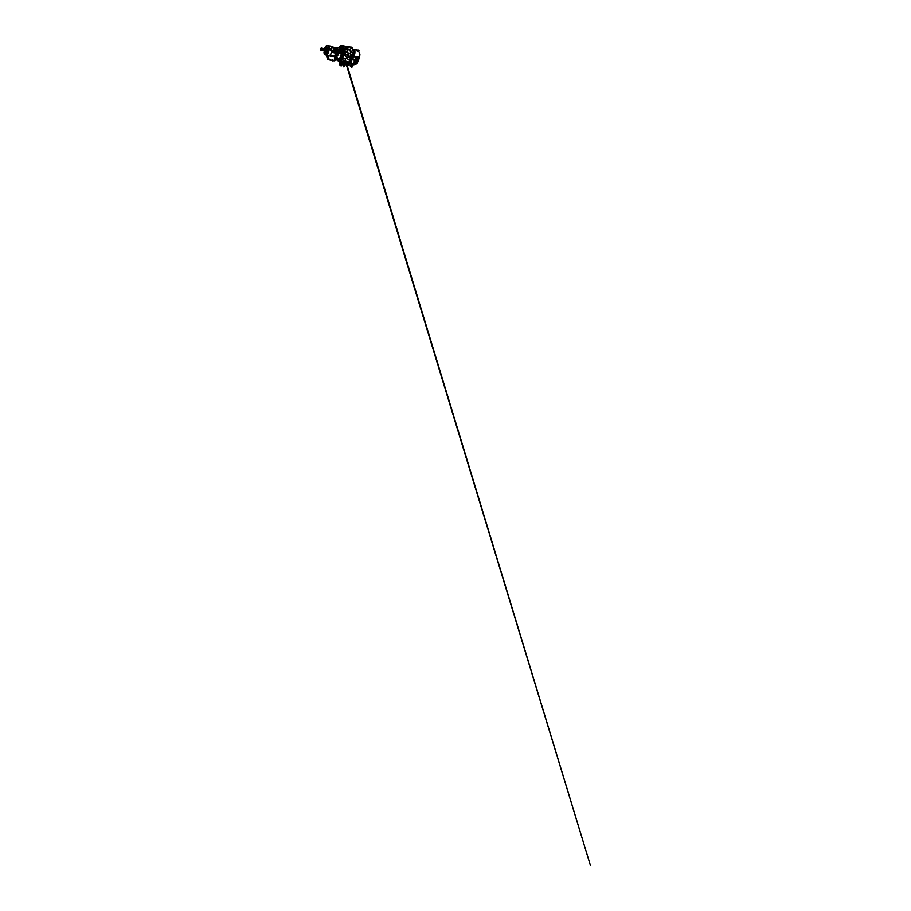 <?xml version="1.0" encoding="UTF-8"?>
<svg xmlns="http://www.w3.org/2000/svg" width="911" height="911" viewBox="0 0 911 911"><rect width="100%" height="100%" fill="white"/><g stroke="black" fill="none" stroke-linecap="round" stroke-linejoin="round"><path stroke-width="1.37" d="M330.146 46.017L328.028 45.744A4.737 1.981 -77.4 0 0 328.017 45.744A4.737 1.981 -77.4 0 1 328.928 50.8A4.737 1.981 -77.4 0 1 325.967 54.99A4.737 1.981 -77.4 0 0 325.967 54.99L328.791 55.617A4.737 1.981 -77.4 0 0 331.581 52.109L332.105 52.121M338.687 49.581L337.913 49.376A4.771 1.993 102.6 0 0 337.879 49.171L331.763 47.406A4.737 1.981 -77.4 0 0 330.852 46.37L330.26 46.598M340.646 58.919L340.862 57.848L340.646 58.919M341.363 58.338L340.93 59.113L340.429 58.634M342.741 49.148L342.957 48.089L342.741 49.148M349.038 63.998A5.09 1.845 -177.8 0 0 349.573 63.235A5.09 1.845 -177.8 0 0 346.84 61.458A5.09 1.845 -177.8 0 0 341.454 61.436L341.409 59.91L339.416 61.242L339.404 62.791A5.09 1.845 -177.8 0 0 339.404 62.848A5.09 1.845 -177.8 0 0 339.883 63.656M349.072 63.11L349.38 60.297L347 58.555C345.167 58.053 343.014 59.09 341.466 59.91L339.291 61.174A7.914 3.314 102.6 0 1 338.915 61.128A7.914 3.314 102.6 0 1 338.846 61.117M353.388 53.817A5.09 4.236 -123.6 0 1 352.136 55.582A5.09 4.236 -123.6 0 1 344.984 52.633L345.132 48.545L344.312 49.035L344.187 53.134C344.631 55.07 345.645 56.869 347.524 57.256L350.837 56.641A7.926 3.314 102.6 0 1 349.437 60.126L349.38 60.297M345.895 47.554L344.347 48.966L344.142 53.145L344.984 52.633M350.223 58.498A7.914 3.314 102.6 0 1 349.403 60.217A7.914 3.314 102.6 0 0 350.883 56.528A7.914 3.314 102.6 0 1 350.223 58.498A7.914 3.314 102.6 0 1 349.437 60.126L347 58.555M345.132 48.545L345.144 48.499A5.09 4.236 -123.6 0 1 346.499 47.11A5.09 4.236 -123.6 0 1 348.093 46.632M349.243 46.712A5.09 4.236 -123.6 0 1 350.872 47.372M352.033 47.964L351.794 48.112A5.09 4.236 -123.6 0 1 353.035 49.786M353.445 50.822A5.09 4.236 -123.6 0 1 353.639 52.474A5.09 4.236 -123.6 0 1 353.627 52.679M345.36 47.771L346.499 47.11M350.53 55.093L350.598 55.742L350.245 55.138M350.223 55.161L351.407 54.375M347.729 55.093L347.342 54.512L347.911 54.831M345.724 51.779L345.827 52.485L345.417 51.916M345.394 51.927L346.579 51.141M345.838 48.761L345.895 49.49L345.531 48.887M345.508 48.909L346.704 48.124M348.002 47.805L347.626 47.224L348.196 47.543M347.945 47.144L348.811 46.438M350.815 47.793L350.883 48.442L350.519 47.85M350.496 47.862L351.692 47.076M352.773 50.378L352.83 51.027L352.477 50.435M352.455 50.458L353.639 49.672M347.615 49.809A2.289 1.902 -123.6 0 1 350.507 52.291L350.496 52.417A2.289 1.902 -123.6 0 1 350.075 53.51M347.125 51.027A2.266 1.879 -123.6 0 1 351.134 51.916A2.266 1.879 -123.6 0 1 347.125 51.027M348.059 62.199L347.41 62.278M348.048 62.301L347.421 62.164M349.038 63.349L348.389 63.428M349.015 63.463L348.389 63.314M344.426 64.704L343.8 64.681M344.472 64.556L343.8 64.567M340.589 62.802L339.951 62.882M340.577 62.905L339.917 63.656M342.092 61.8L341.443 61.891M342.08 61.914L341.454 61.777M345.178 61.549L344.54 61.641M345.167 61.663L344.529 61.527L344.517 62.415M345.03 63.872L345.087 63.816A2.266 0.82 -177.8 0 0 346.499 63.463A2.266 0.82 -177.8 0 0 346.749 63.11A2.266 0.82 -177.8 0 0 345.189 62.255M344.483 62.199A2.266 0.82 -177.8 0 0 342.49 62.574A2.266 0.82 -177.8 0 0 342.229 62.916M348.013 63.075L347.342 63.189M349.027 64.203L348.366 64.214M347.49 65.228L346.863 65.205M344.392 65.478L343.777 65.455M341.523 64.84L340.851 64.954M340.543 63.69L339.883 63.793M342.046 62.688L341.42 62.665M345.132 62.438L344.472 62.381M348.082 62.142L347.353 62.996L347.387 62.119M348.981 64.237L348.321 64.829L349.095 65.205L348.321 64.829M347.558 64.556L346.829 65.171M344.472 64.647L343.732 65.398L344.392 66.503M341.591 64.169L340.862 64.761L340.896 63.884M340.623 62.757L339.883 63.599M342.115 61.754L341.374 63.292L342.308 63.497L341.374 63.292M345.212 61.504L344.472 62.358L345.132 63.451M351.635 58.167L351.498 58.794M350.12 61.937L351.635 61.196L351.19 58.828L350.61 59.693M351.862 54.762L351.236 54.626L351.862 54.762M347.034 51.528L346.408 51.392L347.034 51.528M347.148 48.511L346.522 48.374L347.148 48.511M352.136 47.463L351.521 47.326L352.136 47.463M354.094 50.059L353.468 49.923L354.094 50.059M353.969 53.077L353.354 52.94L353.969 53.077M347.979 64.009L347.353 63.975M348.947 65.159L348.332 65.136M348.936 65.626L348.298 65.592M347.455 66.161L346.829 66.139M346.795 66.218L590.43 865.45L347.478 66.571L346.806 66.594M344.358 66.412L343.743 66.389M344.404 66.355L343.766 66.902M341.488 65.774L340.862 65.74M340.509 64.613L339.883 64.59M340.441 65.114L339.86 65.045M342.012 63.611L341.386 63.588M341.989 64.077L341.397 64.077M345.098 63.36L344.472 63.337M345.087 63.816L344.495 63.827A2.266 0.82 -177.8 0 1 342.32 63.178M350.735 57.245L351.589 56.71L351.635 55.036M358.661 59.636L358.308 60.536M357.533 58.27L356.896 57.826A1.275 1.082 145.7 0 0 355.438 59.727A1.275 1.082 -34.3 0 1 356.918 57.86A1.275 1.082 -34.3 0 1 356.053 60.103L357.602 59.249L357.511 58.224M356.736 50.003L358.41 50.891M357.26 50.048L358.524 50.447L357.26 50.048M356.748 58.406A0.695 0.592 145.7 0 0 356.258 59.636A0.695 0.592 145.7 0 0 356.748 58.406M356.953 58.498A0.683 0.581 -34.3 0 1 355.848 59.249M352.432 64.522L353.502 64.806A1.981 0.66 -158.1 0 1 353.514 64.806L353.787 64.806A1.981 0.66 -158.1 0 1 353.525 64.806L352.42 64.567A1.981 0.66 -158.1 0 1 352.42 64.556A1.981 0.66 -158.1 0 1 352.033 64.408A1.981 0.66 -158.1 0 1 351.657 64.237L350.803 63.656A1.981 0.66 -158.1 0 1 350.769 63.622A1.981 0.66 -158.1 0 1 350.644 63.463A1.981 0.66 -158.1 0 1 350.576 63.349A1.981 0.66 -158.1 0 1 350.553 63.28L353.092 64.761L351.953 65.102L351.088 64.248M352.01 67.061L350.45 66.423M338.721 61.06A7.914 3.314 -77.4 0 0 338.972 61.139A7.914 3.314 -77.4 0 0 341.83 59.295A7.914 3.314 -77.4 0 0 344.335 51.05A7.914 3.314 -77.4 0 0 342.411 45.687A7.914 3.314 -77.4 0 0 342.16 45.652M339.962 47.828L340.566 47.976M341.147 51.175A1.013 0.843 56.4 0 0 340.042 49.524M326.753 48.921A1.549 0.649 102.6 0 1 326.798 49.057L326.764 49.308A1.515 0.638 102.6 0 1 326.776 49.479L326.764 49.809A1.503 0.626 102.6 0 1 326.719 50.094L326.673 50.367A1.515 0.638 102.6 0 1 326.594 50.64L326.673 50.663A1.549 0.649 102.6 0 1 326.605 50.891A1.549 0.649 102.6 0 1 326.468 51.164L326.229 51.449M325.762 51.722L325.443 51.642A1.685 0.706 102.6 0 1 325.193 51.688L325.512 51.756A1.685 0.706 102.6 0 0 325.762 51.722L326.138 51.46A1.515 0.638 102.6 0 0 326.184 51.415A1.503 0.626 102.6 0 1 326.013 51.551L325.887 51.631A1.685 0.706 102.6 0 0 326.65 49.729L326.855 49.82A1.549 0.649 102.6 0 1 326.821 50.116A1.549 0.649 102.6 0 1 326.764 50.367A1.549 0.649 102.6 0 1 326.685 50.674L326.594 50.914A1.515 0.638 102.6 0 1 326.468 51.141L326.468 51.141M326.332 51.369A1.549 0.649 102.6 0 1 326.218 51.506L325.637 51.756M325.5 48.579A2.79 1.162 102.6 0 1 326.275 47.588A2.79 1.162 102.6 0 1 327.231 47.884A2.79 1.162 102.6 0 1 327.311 50.435A2.79 1.162 102.6 0 1 326.161 52.713A2.722 1.139 -77.4 0 1 325.193 52.439L325.193 52.439A2.722 1.139 -77.4 0 1 324.976 51.528A2.722 1.139 -77.4 0 0 325.181 52.428A2.722 1.139 -77.4 0 0 326.309 52.565M324.885 51.346A2.79 1.162 102.6 0 0 326.07 52.77A2.79 1.162 102.6 0 0 326.161 52.713A2.722 1.139 -77.4 0 0 326.184 52.69M325.979 51.733A1.571 0.66 -77.4 0 0 326.947 49.706A1.571 0.66 -77.4 0 0 326.65 48.693L326.73 48.943M328.108 49.171L328.313 49.331A4.737 1.981 102.6 0 1 326.297 54.353L326.195 53.305M328.062 49.422L328.882 49.205M327.243 47.919A2.722 1.139 -77.4 0 0 326.32 47.657A2.722 1.139 -77.4 0 0 326.24 47.725A2.722 1.139 -77.4 0 0 325.614 48.534A2.722 1.139 -77.4 0 1 326.229 47.725L326.24 47.725A2.722 1.139 -77.4 0 1 327.311 48.078M340.794 51.198A1.082 0.9 -123.6 0 1 340.873 49.183A1.082 0.9 -123.6 0 1 340.794 51.198A1.036 0.865 56.4 0 0 340.851 49.24A1.036 0.865 56.4 0 0 340.771 51.175M335.328 58.498L337.264 58.93L335.328 58.498M335.316 58.509L337.275 58.577M336.74 57.416L336.17 57.279M337.56 54.387L336.945 54.797M342.821 54.421L342.991 53.168M340.942 59.158L341.192 57.871M338.448 60.821L338.687 59.534M340.896 46.472L341.158 45.778L341.318 46.939M341.283 46.928L341.579 45.755M342.809 49.08L343.185 48.146M332.891 59.352L332.845 60.08L332.891 59.352M328.882 58.452L328.837 59.192L328.882 58.452M334.405 56.231L338.004 58.873L334.508 56.425M337.742 59.021L334.815 58.839L337.116 58.258M329.998 49.035L329.998 49.035C329.862 50.071 331.456 50.435 331.502 49.376A0.843 0.706 -123.6 0 1 329.998 49.035A0.843 0.706 -123.6 0 1 330.283 48.488L330.727 48.397M331.228 49.9L331.558 49.445C331.502 50.64 329.68 50.219 329.816 49.046M329.862 56.061L328.256 55.571M328.062 55.525L327.994 59.272L327.903 55.582M340.976 48.306L339.541 47.953L340.862 48.408M340.486 55.582L340.634 56.266L340.27 55.366L341.397 54.694L342.046 55.355L341.09 54.706L340.384 56.425L340.236 55.457M336.569 52.838L337.73 52.815L336.387 53.92L336.876 52.986L336.034 52.849A4.43 1.856 102.6 0 1 334.36 55.992L334.576 56.038A4.43 1.856 -77.4 0 0 336.261 52.906L336.546 52.952A4.475 1.868 -77.4 0 1 334.929 56.049L334.383 56.345M337.355 53.032L338.38 54.011L337.833 55.366L336.387 55.446C335.738 55.389 335.908 54.706 336.079 54.307L336.261 53.851M336.546 54.33L336.694 55.207L336.375 54.273L338.243 53.863L337.321 53.089L336.205 54.387C336.045 54.717 335.783 55.343 336.387 55.4L336.387 55.446M336.774 59.352L334.918 60.593L336.774 59.352M341.83 51.46L343.105 52.246L342.764 51.118L343.117 52.234M342.263 51.267L342.935 51.255M339.427 50.492A1.674 1.401 56.4 0 0 342.092 51.255L343.823 50.868L342.32 50.538L342.149 49.718A1.674 1.401 56.4 0 0 339.473 49.296L338.459 52.052C339.188 52.997 340.703 52.701 341.431 51.893M321.56 48.989L320.843 50.116L321.481 48.989L326.081 49.832L325.512 51.221L325.831 48.852M326.092 49.126L325.546 48.921L326.092 49.501L324.999 50.948M321.127 48.01L320.683 50.003M326.673 50.367L326.753 50.378A1.515 0.638 102.6 0 1 326.673 50.663L326.491 50.959A1.503 0.626 102.6 0 1 326.366 51.153L326.389 51.13A1.515 0.638 102.6 0 0 326.48 50.948L326.594 50.652M326.081 48.488A1.685 0.706 102.6 0 1 326.252 48.477A1.685 0.706 102.6 0 1 326.48 48.659A1.685 0.706 102.6 0 1 326.662 49.479L326.742 49.809A1.515 0.638 102.6 0 1 326.73 50.094L326.605 50.344M325.922 51.608L326.047 51.528A1.503 0.626 102.6 0 1 326.013 51.563A1.503 0.626 102.6 0 1 326.001 51.574L326.024 51.574A1.515 0.638 102.6 0 1 325.887 51.631L325.443 51.642M341.295 46.689L341.329 45.698L341.295 46.689M338.186 59.602L338.334 60.502L338.072 59.739M342.331 53.886L342.889 53.51L342.445 54.284M337.491 54.25L336.854 54.683M341.238 55.719L340.612 55.685M336.797 57.359L336.216 57.37M330.329 46.484L330.294 46.415A4.737 1.981 -77.4 0 1 330.852 46.37L331.763 47.406A4.475 1.879 102.6 0 0 331.672 47.19M342.456 54.284L343.151 53.202M341.693 46.7L341.454 46.097M326.65 49.729L326.332 49.661A1.685 0.706 102.6 0 1 325.569 51.563M325.193 51.688A1.685 0.706 102.6 0 1 324.806 50.993M325.273 48.864A1.685 0.706 102.6 0 1 325.557 48.522L325.683 48.442A1.685 0.706 102.6 0 1 325.922 48.408A1.685 0.706 102.6 0 1 326.343 49.399L326.662 49.479M321.583 48.454L325.865 49.41L321.389 48.534M332.914 52.007L335.1 52.587M333.961 52.382L334.963 52.462M335.089 52.804L335.555 53.293A3.587 1.503 102.6 0 1 333.324 56.402A3.587 1.503 102.6 0 1 333.073 56.288M329.668 55.457A3.587 1.503 -77.4 0 0 330.682 54.466M332.948 56.083L333.585 56.061M332.902 52.052L334.963 52.508M332.196 52.155L333.608 52.451M327.721 49.433L328.951 49.433A4.76 1.993 -77.4 0 1 326.901 54.523L326.161 54.193M327.675 49.023L328.996 48.306A4.76 1.993 -77.4 0 0 327.801 45.664A4.76 1.993 -77.4 0 0 327.47 45.664M326.206 47.224L326.628 45.618A4.737 1.981 102.6 0 1 327.174 45.55A4.737 1.981 102.6 0 1 328.359 48.146L327.732 48.852M324.521 48.693A4.737 1.981 102.6 0 1 326.047 46.005L326.297 47.167M324.635 51.198L324.031 51.027M324.623 50.925L323.986 52.212A4.737 1.981 102.6 0 0 325.113 54.797L325.728 54.956A4.76 1.993 -77.4 0 0 326.343 54.899L326.502 54.455M326.184 53.487L325.705 54.74A4.737 1.981 102.6 0 1 325.113 54.797M333.392 60.821L327.391 59.306L326.582 54.899L329.566 55.765M326.389 55.024L327.391 58.908A2.824 2.357 -123.6 0 1 327.391 59.056M332.845 51.995L331.718 52.109L330.124 55.127L328.791 55.617M334.952 54.979A4.304 1.799 -77.4 0 0 335.829 52.94L335.578 53.1M336.239 57.051L337.172 57.097L335.783 57.108L337.172 57.097L336.546 57.552M334.348 56.357L334.394 56.414A4.475 1.868 -77.4 0 1 333.642 56.391L335.658 57.837A1.822 0.66 2.2 0 0 334.69 58.11A1.822 0.66 2.2 0 0 334.485 58.406L337.696 59.067M340.668 56.197L341.523 56.664L340.384 56.425M343.39 51.198L343.743 52.132L341.864 52.599C340.782 53.635 338.835 53.681 337.799 52.531L338.459 52.052L337.799 52.531A4.771 1.993 102.6 0 1 337.73 52.815L337.514 52.929M338.083 49.581A0.843 0.626 55.5 0 1 337.708 49.353L339.245 49.069M343.834 49.684L343.823 50.447L342.354 50.059L343.652 49.718A7.778 3.257 -77.4 0 0 339.017 47.395L341.91 45.573A7.914 3.314 102.6 0 1 343.834 49.684L343.208 49.991A6.878 2.881 -77.4 0 0 343.174 49.615L342.513 48.932M334.394 60.832L336.011 60.274L333.278 60.809L328.233 59.682L327.949 58.794M335.726 60.525L334.906 60.581L336.421 59.75M341.033 52.223L341.762 51.745A1.811 1.503 -123.6 0 1 339.256 50.56L339.302 49.262A1.811 1.503 -123.6 0 1 342.183 49.729L342.183 49.729C341.796 48.704 340.52 48.181 339.757 48.738L338.357 49.741M334.519 49.558L338.892 49.513A0.843 0.706 -123.6 0 0 339.063 49.331L339.473 49.296M341.523 56.664L342.046 55.355M342.331 53.965L343.048 52.838A6.878 2.881 -77.4 0 0 343.117 52.405A0.843 0.695 58.6 0 0 343.105 52.269L341.682 51.79M340.6 58.93C340.315 58.088 340.942 57.188 341.431 57.723L340.714 57.985L341.431 57.723A6.878 2.881 -77.4 0 0 342.388 55.56L342.445 53.943M338.22 59.853C338.232 58.987 338.812 59.09 339.006 60.001L338.516 59.329L339.006 60.001A6.878 2.881 -77.4 0 0 340.532 59.01M342.513 49.023L342.684 47.657A6.878 2.881 -77.4 0 0 341.864 46.677C341.306 47.429 340.725 47.326 341.078 46.541L341.864 46.677L341.295 47.156M342.582 50.253L343.208 49.991A0.843 0.695 58.6 0 1 343.185 50.116L342.843 50.356M342.627 49.046L342.684 47.657L342.798 49.023M333.084 55.867L331.82 56.072M327.835 59.363L333.346 60.638L336.956 59.363A7.778 3.257 -77.4 0 0 340.577 59.83A7.778 3.257 -77.4 0 0 343.561 52.121L342.126 51.369A1.811 1.503 -123.6 0 1 341.762 51.745L342.297 51.198M333.768 50.72L333.267 50.082L337.696 50.822L338.63 49.615A0.843 0.706 -175.8 0 0 339.245 49.399L339.393 49.433M333.267 50.082L339.313 49.866M337.617 55.469L336.387 55.4L337.799 55.377L338.288 53.795M341.636 56.562L341.967 55.491L341.078 55.172M330.249 48.511L330.283 48.488A0.843 0.706 -123.6 0 1 331.502 49.365M343.401 50.23L342.821 50.276M327.584 56.755L326.582 54.899M342.502 51.984L341.773 51.551L342.957 50.982M343.276 50.287L343.652 49.718M342.525 50.549L343.185 50.139M338.391 49.593L333.551 50.128L339.313 50.059M341.386 54.762L341.397 54.694A5.819 2.437 -77.4 0 0 341.864 52.599L341.397 51.984M332.094 51.825L337.525 52.781A4.737 1.981 -77.4 0 0 337.582 52.496L337.696 50.822A0.843 0.706 -123.6 0 1 338.334 51.38M338.288 51.62L332.037 50.333L331.923 51.164L334.553 51.745L334.736 50.993M334.337 50.845L338.357 50.39A0.843 0.706 -123.6 0 1 339.006 50.948M338.607 50.299L339.359 50.321M333.267 49.82L337.708 49.353A4.737 1.981 -77.4 0 0 337.662 49.126L332.333 47.896M333.278 49.558L339.325 49.661M333.733 60.627L332.914 61.048M338.38 54.011L337.298 53.749M337.833 55.366L336.66 55.195M341.101 54.649L342.046 55.548M336.501 57.552L335.92 57.268M327.653 55.901L327.368 56.846M327.641 55.913L327.573 56.664L327.994 55.594L328.882 55.628M331.376 48.864L331.558 49.445M342.513 53.51L343.048 52.838M338.676 59.352L339.006 60.001L338.676 59.352M332.356 47.953L337.366 48.989M331.581 52.109L332.208 51.597M335.02 52.474L336.728 52.975M340.691 56.505L340.657 56.55A5.819 2.437 -77.4 0 1 337.844 58.725L337.719 58.714M343.31 49.148L343.345 48.169M326.343 54.899L325.705 54.74M328.359 48.146L328.996 48.306M334.576 51.745L331.855 51.084A4.737 1.981 -77.4 0 0 331.968 50.39L332.014 50.333M335.123 48.408L333.062 47.953M335.111 48.465L333.062 48.01M331.456 46.723L334.952 47.509A3.587 1.503 102.6 0 1 335.726 48.613M350.997 66.07L350.678 66.605L352.295 66.936L353.138 64.658M351.828 64.897L352.899 65.159L351.953 65.102M352.83 64.761L351.862 64.374L352.033 64.988M351.566 64.191L352.284 64.635M353.958 64.772L353.787 64.806A1.981 0.66 21.9 0 0 353.958 64.772A1.981 0.66 21.9 0 0 354.015 64.761L354.516 64.624M351.27 63.326L351.042 63.884L351.213 63.292M350.792 63.645L351.669 64.191M356.292 61.959L357.112 61.139L355.894 63.998M354.88 63.36L355.791 63.793L355.654 63.132M355.267 62.199L355.985 62.21M355.541 63.929L353.923 63.986L354.926 60.399L357.01 60.832M354.8 60.194L355.711 60.98L354.63 63.656L355.597 63.929L354.595 63.656L355.313 63.804M356.896 57.826L357.659 58.543M356.668 49.866L355.677 49.718L357.032 50.936L358.752 50.902L358.365 50.003L356.827 49.968L358.228 50.72L356.326 49.911M358.968 50.549L358.422 51.847L357.032 50.936M354.026 64.021L353.525 63.235L354.504 63.884A4.248 1.412 21.9 0 0 357.089 63.565L359.629 57.245L353.684 56.801L352.591 59.534L355.29 60.137M353.684 63.645L354.721 60.251M352.967 49.638L354.379 49.695C355.153 50.686 355.119 53.396 354.265 55.366L353.684 56.801L353.024 56.459L354.106 53.02L353.684 50.082L354.379 49.695M351.612 58.816L352.591 59.534L351.919 59.192L353.024 56.459M351.726 54.956C352.341 55.662 351.316 58.224 350.769 57.347M351.771 59.386L351.68 61.538L350.245 62.164A3.12 1.036 21.9 0 0 353.57 63.941L353.73 63.884M350.006 61.937A3.097 1.025 21.9 0 0 353.764 64.077M344.438 63.428L345.121 63.428M341.34 63.679L341.249 62.859L341.978 63.303M339.735 64.442L340.816 64.499L339.735 64.442M340.816 65.831L341.523 65.854M341.511 65.843L340.851 65.444M343.698 66.469L344.381 66.48M348.287 65.228L348.196 64.396L348.924 64.84M347.307 64.066L348.013 64.089M348.002 64.077L347.342 63.679M353.867 53.567L353.149 53.908L353.867 53.567L352.967 53.054L353.525 52.69M353.98 50.549L353.263 50.879L353.798 49.763M351.794 48.112L351.134 47.44L351.851 47.178M349.152 47.315L348.435 47.657L348.97 46.529M347.034 49L346.328 49.342L347.08 48.693L346.134 48.488L346.863 48.215M346.92 52.018L346.203 52.36L346.738 51.244M348.867 54.614L348.161 54.945L348.867 54.614L347.968 54.102L348.537 53.726M351.748 55.252L351.031 55.582L351.566 54.466M353.388 53.749L352.944 52.792L353.684 52.781M353.502 50.731L353.058 49.763M351.544 48.135L351.111 47.178M348.674 47.497L348.23 46.541M346.556 49.183L346.123 48.226M346.442 52.2L345.998 51.244M348.389 54.797L347.956 53.829L348.697 53.829M351.27 55.434L350.826 54.478M345.417 62.779L344.791 62.517L345.406 63.246M342.001 62.825L342.308 63.497M341.386 62.825L342.331 63.03M340.691 63.872L339.769 63.838L340.816 64.499M341.659 65.034L340.737 65L341.784 65.649M344.688 65.82L344.051 65.558L344.665 66.287M347.638 65.421L346.692 65.398L347.763 66.036M348.947 64.374L349.255 65.045M349.107 64.419L348.332 64.362M348.15 63.269L347.228 63.235L348.275 63.884M353.149 53.908L352.944 52.792M348.161 54.945L347.956 53.829M351.259 58.851L351.179 57.997M351.441 58.008L351.27 58.839M343.14 62.312A2.289 0.831 -177.8 0 0 344.472 62.529M345.167 62.517A2.289 0.831 -177.8 0 0 345.884 62.415M351.794 55.833A7.948 3.325 102.6 0 1 349.391 61.458M349.425 60.581L349.368 61.333M349.38 61.356L349.573 63.235M341.42 61.447L339.416 62.779L339.393 61.219M341.579 64.442A5.09 1.845 -177.8 0 0 343.754 64.829M344.46 64.863A5.09 1.845 -177.8 0 0 346.84 64.738M350.906 56.505L351.897 55.742M351.099 56.357L352.136 55.582M350.86 56.528A7.914 3.314 102.6 0 1 350.837 56.641L347.467 57.336A8.085 3.382 102.6 0 1 347.023 58.441C345.235 57.951 343.117 58.873 341.545 59.682L341.409 59.91M344.142 53.145L344.085 53.373C344.574 55.252 345.633 56.96 347.467 57.336L347.524 57.256M345.144 48.499L344.312 49.035M342.297 45.664A7.914 3.314 102.6 0 1 342.354 45.675A7.914 3.314 102.6 0 1 344.256 48.83L344.301 48.989M344.256 48.83L345.736 47.554M344.085 53.373A7.914 3.314 102.6 0 1 341.545 59.682M341.454 61.436L341.443 59.853M342.354 45.675L346.522 46.438A8.085 3.382 102.6 0 1 346.647 46.461A8.085 3.382 102.6 0 1 347.25 46.791M350.143 62.153A2.835 0.934 21.9 0 0 353.616 64.169A2.835 0.934 21.9 0 0 354.789 64.282M356.019 60.092A1.275 1.082 -34.3 0 1 355.449 59.739L356.03 60.103M355.461 58.794A1.173 0.991 145.7 0 0 357.545 59.249A1.173 0.991 145.7 0 0 355.461 58.794M354.869 64.294A2.699 0.9 -158.1 0 1 353.525 64.225A2.699 0.9 -158.1 0 1 350.234 62.335M358.706 58.395L358.467 60.764M351.054 64.419L350.325 66.15L351.487 67.163L352.295 66.936L351.862 66.423M343.743 52.132A7.914 3.314 102.6 0 1 341.329 59.181A7.914 3.314 102.6 0 1 338.471 61.026A7.914 3.314 102.6 0 1 337.172 59.83M334.781 58.782A1.822 0.66 2.2 0 1 334.485 58.406L334.485 56.858M329.429 55.548L330.704 55.787L329.566 55.696M326.024 49.843L325.102 51.062M325.58 48.932L326.036 49.513M331.706 52.234L335.533 53.089M331.718 52.132A4.475 1.879 102.6 0 1 329.884 55.218M336.398 48.784A4.43 1.856 -77.4 0 0 335.521 47.725A4.43 1.856 -77.4 0 0 335.407 47.702M335.259 47.668A4.43 1.856 102.6 0 1 335.305 47.668A4.43 1.856 102.6 0 1 336.182 48.727M336.694 48.841A4.475 1.868 -77.4 0 0 335.555 47.725A4.475 1.868 -77.4 0 0 335.544 47.725L340.258 47.395A5.819 2.437 -77.4 0 1 341.807 49.103M335.965 48.682A4.304 1.799 -77.4 0 0 335.476 47.93M335.669 60.559L334.736 60.559M337.525 59.135A6.878 2.881 -77.4 0 0 338.061 59.75M340.896 46.541L340.896 46.563A6.878 2.881 -77.4 0 0 339.621 47.44M334.736 60.73L334.861 58.953M331.752 56.482L330.215 56.14M342.866 50.959L341.773 51.551M340.224 46.108A7.914 3.314 102.6 0 1 341.91 45.573L342.411 45.687M328.996 55.639L329.577 55.776M330.739 55.913L329.588 55.787L330.739 55.913A2.221 0.809 -177.8 0 1 330.408 55.89M334.827 56.049L334.804 56.619M334.906 56.641L334.929 56.061M325.865 54.387L326.502 54.546M328.199 49.114L328.837 49.228M328.848 48.682L328.222 48.534M353.525 64.806L353.32 64.191M355.381 63.827L356.508 62.506M355.745 60.57L355.928 60.103A1.378 1.162 -34.3 0 1 356.896 57.689L356.964 57.53M354.926 60.399L352.375 59.83M354.994 60.445L351.293 58.805M356.281 64.009A3.701 1.23 -158.1 0 1 354.311 64.169M351.885 59.386L351.407 58.805M353.525 63.235L354.675 60.365M344.199 53.066L344.973 52.576M349.061 63.406L349.015 64.374M348.993 65.102L348.879 65.672M355.392 63.986L353.548 64.237L350.131 61.88M336.785 59.238L338.972 61.139M320.843 50.116L325.159 51.073M321.321 47.976L325.637 48.943M333.324 56.402L329.486 55.548M334.599 47.782L335.521 47.725M335.783 57.108L336.444 57.53L335.783 57.108M327.561 56.254L328.028 55.594M337.377 58.156L337.708 59.101M326.115 45.983L326.742 46.085M324.088 51.255L324.703 51.426M326.229 54.387L326.833 54.558M327.174 45.55L327.801 45.664M357.112 61.139L355.996 63.941M353.821 63.85L355.973 64.294L357.089 63.565M358.683 51.449L359.925 54.068L359.629 57.222M352.887 49.49L355.677 49.718M344.95 58.577L346.169 62.586M346.214 62.757L346.487 63.668M346.544 63.838L346.818 64.738M346.863 64.271L346.829 65.341M341.42 61.732L341.386 62.608M343.777 64.522L343.732 65.398M348.366 63.28L348.321 64.157M339.404 62.848L339.404 61.299M347.546 46.712L346.647 46.461"/></g></svg>
